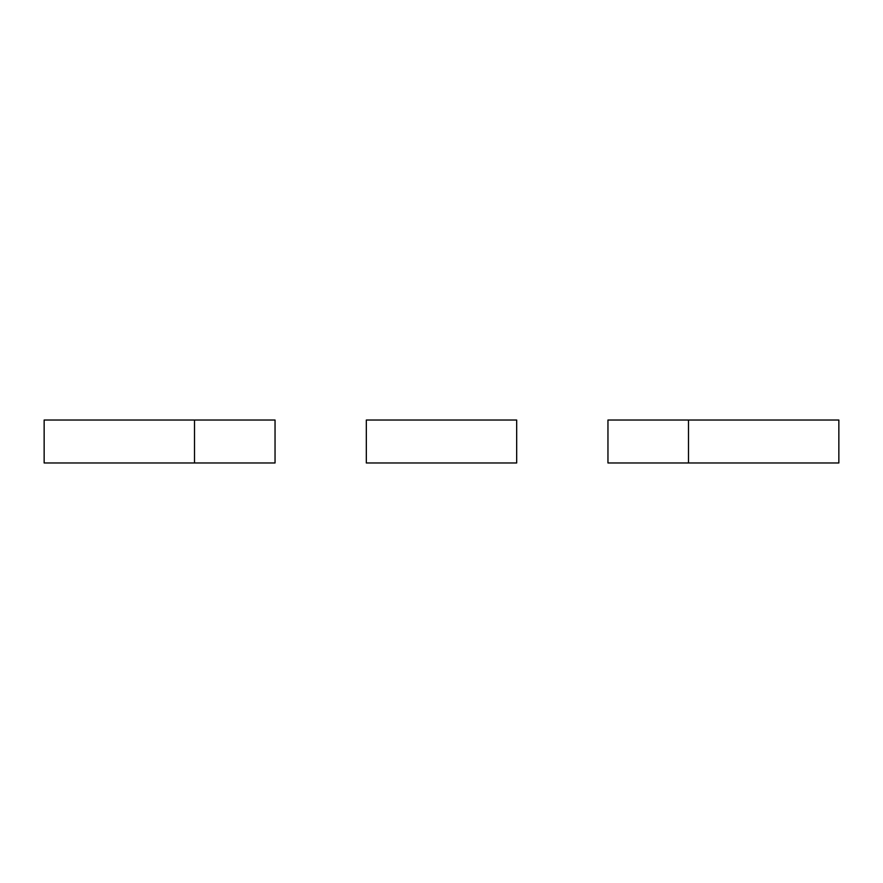 <?xml version="1.0" encoding="UTF-8"?>
<svg xmlns="http://www.w3.org/2000/svg" width="883" height="883" viewBox="0 0 883 883"><rect width="100%" height="100%" fill="white"/><g stroke="black" fill="none" stroke-linecap="round" stroke-linejoin="round"><path stroke-width="1.32" d="M516.676 420.021L366.324 420.021L366.324 462.979L516.676 462.979L516.676 420.021M194.503 420.021L275.043 420.021L275.043 462.979L194.503 462.979L194.503 420.021L44.15 420.021L44.15 462.979L194.503 462.979M688.497 462.979L838.85 462.979L838.85 420.021L607.957 420.021L607.957 462.979L688.497 462.979L688.497 420.021"/></g></svg>
